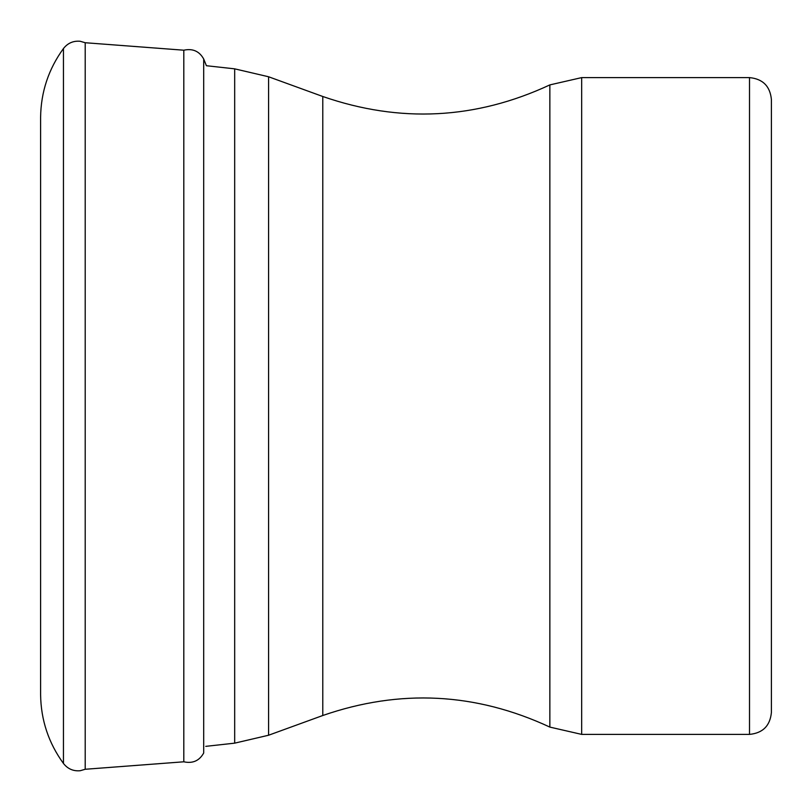 <?xml version="1.0" encoding="UTF-8"?>
<svg xmlns="http://www.w3.org/2000/svg" width="812" height="812" viewBox="0 0 812 812"><rect width="100%" height="100%" fill="white"/><g stroke="black" fill="none" stroke-linecap="round" stroke-linejoin="round"><path stroke-width="1.22" d="M749.506 77.607L749.506 734.393C762.803 733.094 770.101 725.796 771.4 712.5L771.4 99.5C770.101 86.204 762.803 78.906 749.506 77.607L581.666 77.607L581.666 734.393L549.856 727.095L549.856 84.905L581.666 77.607M63.458 48.537C48.547 69.061 40.935 92 40.6 117.344L40.6 694.656C40.935 720 48.547 742.939 63.458 763.463L63.458 48.537C67.751 43.087 73.334 40.661 80.195 41.27L85.209 42.731L85.209 769.268L183.806 761.798C192.718 763.727 199.356 760.793 203.7 752.998L203.7 59.002L206.4 65.721L234.678 68.847L268.579 76.764L268.579 735.236L234.678 743.153L234.678 68.847M85.209 42.731L183.806 50.202L183.806 761.798M268.579 735.236L322.78 715.504L322.78 96.496L268.579 76.764M749.506 734.393L581.666 734.393M234.678 743.153L205.751 746.35M322.78 96.496C400.032 123.262 475.72 119.405 549.856 84.905M322.78 715.504C400.032 688.738 475.72 692.595 549.856 727.095M63.458 763.463C67.751 768.913 73.334 771.339 80.195 770.73L85.209 769.268M183.806 50.202C192.718 48.273 199.356 51.207 203.7 59.002"/></g></svg>
